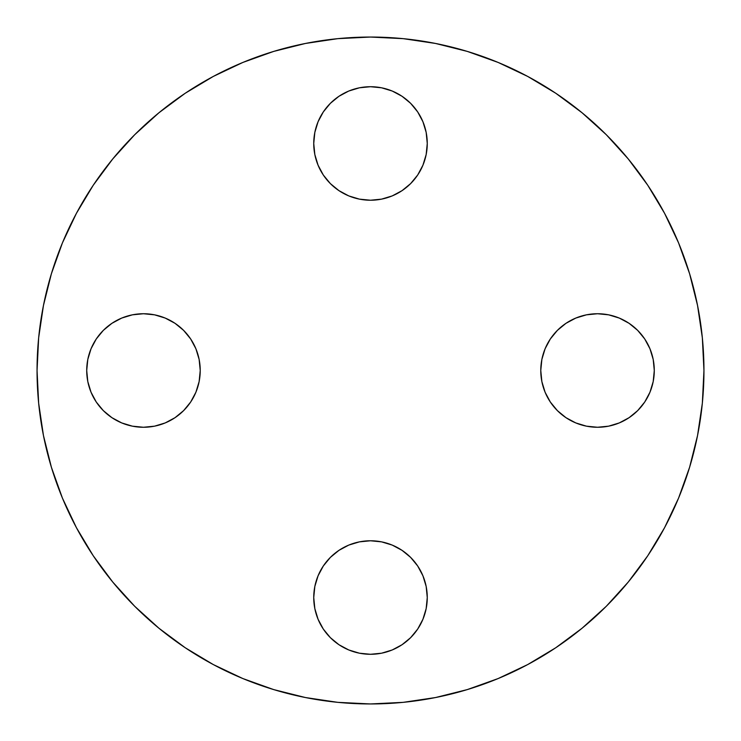 <?xml version="1.0" encoding="UTF-8"?>
<svg xmlns="http://www.w3.org/2000/svg" width="741" height="741" viewBox="0 0 741 741"><rect width="100%" height="100%" fill="white"/><g stroke="black" fill="none" stroke-linecap="round" stroke-linejoin="round"><path stroke-width="1.11" d="M313.739 597.533A56.761 56.761 0 0 1 370.5 540.773A56.761 56.761 0 0 1 427.261 597.533L426.168 586.455L422.935 575.813L417.692 565.994L410.634 557.399L402.03 550.341L392.221 545.089L381.569 541.866L370.5 540.773L359.431 541.866L348.779 545.089L338.97 550.341L330.366 557.399L323.308 565.994L318.065 575.813L314.832 586.455L313.739 597.533L314.832 608.602L318.065 619.254L323.308 629.063L330.366 637.668L338.97 644.726L348.779 649.968L359.431 653.201L370.5 654.284L381.569 653.201L392.221 649.968L402.03 644.726L410.634 637.668L417.692 629.063L422.935 619.254L426.168 608.602L427.261 597.533A56.761 56.761 0 0 1 370.5 654.284A56.761 56.761 0 0 1 313.739 597.533L314.832 608.602L318.065 619.254L323.308 629.063L330.366 637.668M540.773 370.5A56.761 56.761 0 0 1 597.533 313.739A56.761 56.761 0 0 1 654.284 370.5L653.201 359.431L649.968 348.779L644.726 338.97L637.668 330.366L629.063 323.308L619.254 318.065L608.602 314.832L597.533 313.739L586.455 314.832L575.813 318.065L565.994 323.308L557.399 330.366L550.341 338.97L545.089 348.779L541.866 359.431L540.773 370.5L541.866 381.569L545.089 392.221L550.341 402.03L557.399 410.634L565.994 417.692L575.813 422.935L586.455 426.168L597.533 427.261L608.602 426.168L619.254 422.935L629.063 417.692L637.668 410.634L644.726 402.03L649.968 392.221L653.201 381.569L654.284 370.5A56.761 56.761 0 0 1 597.533 427.261A56.761 56.761 0 0 1 540.773 370.5M370.5 200.227A56.761 56.761 0 0 1 313.739 143.467A56.761 56.761 0 0 1 370.5 86.716L359.431 87.799L348.779 91.032L338.97 96.274L330.366 103.332L323.308 111.937L318.065 121.746L314.832 132.398L313.739 143.467L314.832 154.545L318.065 165.187L323.308 175.006L330.366 183.601L338.97 190.659L348.779 195.911L359.431 199.134L370.5 200.227L381.569 199.134L392.221 195.911L402.03 190.659L410.634 183.601L417.692 175.006L422.935 165.187L426.168 154.545L427.261 143.467L426.168 132.398L422.935 121.746L417.692 111.937L410.634 103.332L402.03 96.274L392.221 91.032L381.569 87.799L370.5 86.716A56.761 56.761 0 0 1 427.261 143.467A56.761 56.761 0 0 1 370.5 200.227M86.716 370.5A56.761 56.761 0 0 1 143.467 313.739A56.761 56.761 0 0 1 200.227 370.5L199.134 359.431L195.911 348.779L190.659 338.97L183.601 330.366L175.006 323.308L165.187 318.065L154.545 314.832L143.467 313.739L132.398 314.832L121.746 318.065L111.937 323.308L103.332 330.366L96.274 338.97L91.032 348.779L87.799 359.431L86.716 370.5L87.799 381.569L91.032 392.221L96.274 402.03L103.332 410.634L111.937 417.692L121.746 422.935L132.398 426.168L143.467 427.261L154.545 426.168L165.187 422.935L175.006 417.692L183.601 410.634L190.659 402.03L195.911 392.221L199.134 381.569L200.227 370.5A56.761 56.761 0 0 1 143.467 427.261A56.761 56.761 0 0 1 86.716 370.5M703.95 370.5A333.45 333.45 0 0 1 370.5 703.95A333.45 333.45 0 0 1 37.05 370.5L38.652 337.813L43.46 305.449L51.407 273.707L62.429 242.891L76.425 213.315L93.246 185.241L112.743 158.963L134.714 134.714L158.963 112.743L185.241 93.246L213.315 76.425L242.891 62.429L273.707 51.407L305.449 43.46L337.813 38.652L370.5 37.05L403.187 38.652L435.551 43.46L467.293 51.407L498.109 62.429L527.685 76.425L555.759 93.246L582.037 112.743L606.286 134.714L628.257 158.963L647.754 185.241L664.575 213.315L678.571 242.891L689.593 273.707L697.54 305.449L702.348 337.813L703.95 370.5L702.348 403.187L697.54 435.551L689.593 467.293L678.571 498.109L664.575 527.685L647.754 555.759L628.257 582.037L606.286 606.286L582.037 628.257L555.759 647.754L527.685 664.575L498.109 678.571L467.293 689.593L435.551 697.54L403.187 702.348L370.5 703.95L337.813 702.348L305.449 697.54L273.707 689.593L242.891 678.571L213.315 664.575L185.241 647.754L158.963 628.257L134.714 606.286L112.743 582.037L93.246 555.759L76.425 527.685L62.429 498.109L51.407 467.293L43.46 435.551L38.652 403.187L37.05 370.5A333.45 333.45 0 0 1 370.5 37.05A333.45 333.45 0 0 1 703.95 370.5M689.593 467.293L678.571 498.109M555.759 647.754L527.685 664.575M273.707 689.593L242.891 678.571M93.246 555.759L76.425 527.685M51.407 273.707L62.429 242.891M185.241 93.246L213.315 76.425M467.293 51.407L498.109 62.429M647.754 185.241L664.575 213.315M410.634 637.668L417.692 629.063M422.935 619.254L426.168 608.602L427.261 597.533M426.168 586.455L422.935 575.813L417.692 565.994M597.533 427.261L608.602 426.168L619.254 422.935L629.063 417.692L637.668 410.634M637.668 330.366L629.063 323.308M619.254 318.065L608.602 314.832L597.533 313.739M586.455 314.832L575.813 318.065L565.994 323.308M427.261 143.467L426.168 132.398L422.935 121.746L417.692 111.937L410.634 103.332M330.366 103.332L323.308 111.937M318.065 121.746L314.832 132.398L313.739 143.467M314.832 154.545L318.065 165.187L323.308 175.006M103.332 410.634L111.937 417.692M121.746 422.935L132.398 426.168L143.467 427.261M154.545 426.168L165.187 422.935L175.006 417.692M143.467 313.739L132.398 314.832L121.746 318.065L111.937 323.308L103.332 330.366"/></g></svg>
